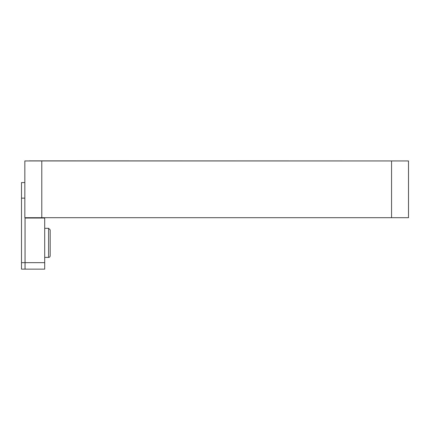 <?xml version="1.0" encoding="UTF-8"?>
<svg xmlns="http://www.w3.org/2000/svg" width="430" height="430" viewBox="0 0 430 430"><rect width="100%" height="100%" fill="white"/><g stroke="black" fill="none" stroke-linecap="round" stroke-linejoin="round"><path stroke-width="0.64" d="M403.888 160.944L29.407 160.863M50.176 255.785L50.176 229.916L48.569 228.308L48.569 257.393A1.607 1.607 0 0 0 50.176 255.785M391.553 217.693L408.5 217.693L408.5 160.944L391.553 160.944L391.553 217.693L41.791 217.693L41.791 160.944L391.553 160.944M41.791 160.944L24.843 160.944L24.843 217.693L41.791 217.693M25.064 269.137L25.064 218.037L44.698 218.037L44.698 269.137L25.064 269.137L44.698 269.137M44.698 262.655L21.5 262.655L21.5 269.137L25.047 269.137L25.047 217.693M24.843 182.573L21.5 182.573L21.5 198.139L24.843 198.139M21.5 262.655L21.5 198.139M44.698 257.393L48.569 257.393M44.698 228.308L48.569 228.308"/></g></svg>
